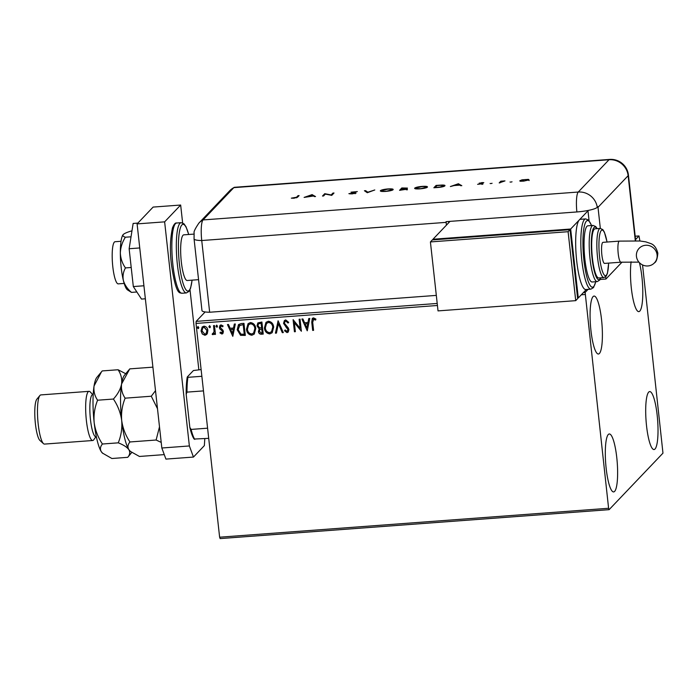 <?xml version="1.0" encoding="UTF-8"?>
<svg xmlns="http://www.w3.org/2000/svg" width="698" height="698" viewBox="0 0 698 698"><rect width="100%" height="100%" fill="white"/><g stroke="black" fill="none" stroke-linecap="round" stroke-linejoin="round"><path stroke-width="1.05" d="M639.403 262.657A29.054 5.776 -94.3 0 1 641.924 277.106A29.054 5.776 -94.3 0 1 638.792 311.631A29.054 5.776 -94.3 0 1 631.341 288.204A29.054 5.776 -94.3 0 1 631.123 261.776M616.753 457.399A29.054 5.776 -94.3 0 1 613.621 491.924A29.054 5.776 -94.3 0 1 606.178 468.498A29.054 5.776 -94.3 0 1 609.31 433.973A29.054 5.776 -94.3 0 1 616.753 457.399M601.528 319.492A29.054 5.776 -94.3 0 1 598.395 354.017A29.054 5.776 -94.3 0 1 590.953 330.59A29.054 5.776 -94.3 0 1 594.085 296.065A29.054 5.776 -94.3 0 1 601.528 319.492M657.15 415.013A29.054 5.776 -94.3 0 1 654.017 449.538A29.054 5.776 -94.3 0 1 646.566 426.112A29.054 5.776 -94.3 0 1 649.707 391.587A29.054 5.776 -94.3 0 1 657.15 415.013M437.428 305.488L196.025 323.436L219.626 537.198L608.604 508.275L609.11 509.662L662.969 453.15L642.553 264.935M609.11 509.662L220.14 538.586L219.626 537.198M205.142 311.945L196.155 321.377L437.201 303.456M583.406 292.584L585.133 292.453L608.604 508.275M639.9 240.984L638.993 235.941L635.555 239.554M588.082 289.356L585.133 292.453M638.993 235.941L635.18 236.221M207.306 333.644L204.968 335.293L202.307 334.028L201.059 330.957L202.184 326.987L203.956 326.167C206.303 326.516 207.603 327.947 207.856 330.451L207.306 333.644M212.96 333.609L214.068 331.611L213.553 325.608L214.478 325.538L215.455 334.359L214.53 334.429L214.382 333.129L213.745 334.29L212.192 334.455L212.532 333.478L213.544 333.26M221.711 332.955L222.479 331.707L222.165 330.922L219.835 328.933L219.381 327.589L220.001 325.39L221.048 324.893L223.09 325.949L222.653 326.804L221.275 325.975L220.298 327.475L222.959 330.259L223.404 331.594L222.845 333.592L221.894 334.037L219.966 332.911L220.428 332.117L222.234 332.667M222.775 326.673L221.406 325.835L220.734 326.193M241.185 323.558L243.977 323.349L245.312 335.415L240.574 335.328L237.215 329.779L238.48 324.605L241.185 323.558M261.898 322.014L263.233 334.08L261.523 334.211C259.682 334.255 258.644 333.321 258.426 331.428L259.263 328.775L257.021 325.826L257.85 322.93L261.898 322.014M259.115 328.924L257.021 325.826M278.118 320.81L283.309 332.588L282.306 332.667L278.362 323.724L276.443 333.103L275.431 333.173L278.118 320.81M299.128 319.248L300.053 319.178L301.379 331.245L294.364 322.694L295.359 331.69L294.434 331.759L293.099 319.693L300.114 328.226L299.128 319.248M315.688 319.92L313.768 318.969L312.695 322.31L313.585 330.337L312.66 330.407L311.762 322.258L312.276 318.419L313.498 317.869L315.924 319.091L315.557 320.05L313.079 319.344M585.003 294.512L581.303 294.792M307.251 330.808L301.902 319.038L302.915 318.969L304.581 322.738L307.958 322.493L308.769 318.532L309.781 318.454L307.251 330.808M286.939 331.384L287.986 329.761L283.536 323.383L284.391 320.565L285.726 319.928L288.719 322.371L288.038 323.034L285.927 321.167L284.959 321.638L284.47 323.331L288.222 327.842L288.902 329.648L288.239 332.047L287.061 332.623L284.514 330.756L285.15 329.953L286.939 331.384L287.672 331M273.677 327.17L272.168 332.728L269.812 333.906C266.54 333.4 264.743 331.402 264.42 327.912L265.99 322.336L268.337 321.22C271.566 321.752 273.346 323.732 273.677 327.17M255.765 328.496L254.255 334.063L251.891 335.241C248.619 334.726 246.822 332.737 246.499 329.247L248.078 323.671L250.416 322.555C253.644 323.078 255.424 325.059 255.765 328.496M232.8 336.34L227.452 324.579L228.464 324.5L230.131 328.278L233.516 328.025L234.319 324.064L235.331 323.985L232.8 336.34M217.506 326.175L216.851 327.24L215.961 326.289L216.624 325.224L217.506 326.175M217.261 327.039L215.961 326.289M210.403 326.699L209.74 327.763L208.859 326.812L209.522 325.757L210.403 326.699M210.15 327.571L208.859 326.812M198.817 327.563L198.153 328.627L197.272 327.676L197.935 326.612L198.817 327.563M198.564 328.426L197.272 327.676M196.025 323.436L196.155 321.377M313.568 330.215L312.66 330.407M312.783 330.276L311.884 322.127L312.346 318.349M313.768 318.969L313.14 319.274M307.225 330.686L302.086 319.03M308.874 318.524L307.958 322.493M306.858 327.903L307.827 323.619L305.113 323.951L306.858 327.903L307.705 323.759L305.113 323.951M301.318 331.122L294.364 322.694M295.341 331.567L294.434 331.759M294.556 331.629L293.239 319.684M299.268 319.239L300.114 328.226M288.719 322.363L288.038 323.034M288.169 322.904L285.927 321.167M286.058 321.028L285.02 321.569M288.3 331.978L287.061 332.623M287.192 332.484L284.514 330.756M284.636 330.616L285.159 329.971M287.061 331.245L287.986 329.761M288.108 329.631L287.253 328.252M287.375 328.112L285.971 327.135M286.101 326.996L283.536 323.383M283.667 323.253L284.452 320.504M283.257 332.466L282.306 332.667M282.428 332.527L278.362 323.724M276.469 332.972L275.431 333.173M275.562 333.042L278.066 320.81M272.229 332.667L269.812 333.906M269.943 333.766C266.671 333.26 264.874 331.271 264.551 327.781L264.42 327.912M264.551 327.781L266.06 322.275M271.609 331.629L272.883 327.109C272.621 324.361 271.208 322.764 268.634 322.328L266.61 323.357M265.345 327.851C265.606 330.608 267.037 332.222 269.629 332.667L271.548 331.698L272.752 327.24C272.499 324.491 271.077 322.895 268.503 322.459L266.549 323.418L265.345 327.851M263.216 333.958L261.654 334.072C259.813 334.115 258.775 333.19 258.548 331.288L258.426 331.428M258.548 331.288L259.394 328.636M257.152 325.696L257.911 322.869M260.18 323.261L258.478 323.942L257.955 325.765L259.647 327.807L261.602 327.807L261.235 323.183L258.539 323.881M261.392 328.95L259.822 329.578L259.342 331.332L261.209 332.981L262.169 332.911L261.872 328.906L259.892 329.517M261.872 328.906L261.27 329.081M262.169 332.911L261.741 329.046M261.235 323.183L260.049 323.401M261.602 327.807L261.113 323.322M254.316 333.993L251.891 335.241M252.022 335.101C248.75 334.595 246.952 332.597 246.63 329.116L246.499 329.247M246.63 329.116L248.139 323.602M253.688 332.963L254.962 328.435C254.709 325.687 253.287 324.099 250.713 323.654L248.689 324.683M247.432 329.177C247.685 331.943 249.116 333.548 251.716 334.002L253.627 333.033L254.84 328.575C254.578 325.826 253.165 324.23 250.591 323.793L248.628 324.753L247.432 329.177M245.303 335.293L240.574 335.328M240.705 335.197L237.215 329.779M237.346 329.648L238.541 324.544M239.876 325.085L238.14 329.709L240.941 334.15L244.248 334.246L243.323 324.518L239.161 325.652M244.248 334.246L243.192 324.657L239.222 325.591M232.774 336.218L227.635 324.561M234.423 324.055L233.516 328.025M232.408 333.443L233.385 329.159L230.663 329.482L232.408 333.443L233.254 329.29L230.663 329.482M222.915 333.522L221.894 334.037M222.016 333.897L219.966 332.911M220.097 332.78L220.455 332.152M221.842 332.824L222.479 331.707M222.61 331.567L222.165 330.922M222.296 330.782L219.835 328.933M219.957 328.793L219.381 327.589M219.504 327.458L220.071 325.329M221.406 325.835L220.795 326.123M216.092 326.149L216.755 325.094M215.438 334.237L214.53 334.429M214.652 334.29L214.382 333.129M213.815 334.22L212.934 334.7M213.056 334.569L212.192 334.455M212.323 334.316L212.602 333.513M213.091 333.469L214.068 331.611M214.199 331.471L213.693 325.6M208.99 326.681L209.644 325.617M206.774 334.403L204.968 335.293M205.09 335.162L202.307 334.028M202.437 333.888L201.059 330.957M201.19 330.826L202.254 326.926M206.128 333.548L207.062 330.381L204.209 327.118L202.865 327.807M201.992 330.878L204.846 334.211L206.067 333.618L206.931 330.512L204.078 327.249L202.804 327.868L201.992 330.878M197.403 327.545L198.066 326.481M203.476 390.897L186.977 392.128L186.174 394.3A35.93 7.146 -94.3 0 1 187.265 376.99L193.425 370.533L201.12 369.582M208.711 438.344L194.114 439.051A35.93 7.146 -94.3 0 1 189.83 427.394L186.174 394.3M189.83 427.394L191.086 429.418A36.985 7.355 85.7 0 0 194.759 439.382M207.594 428.188L191.086 429.418M187.265 376.99L187.91 377.321A36.985 7.355 85.7 0 0 186.977 392.128M201.862 376.292L187.91 377.321M124.174 283.423L118.232 283.868A21.132 4.205 -94.3 0 1 112.814 266.828A21.132 4.205 -94.3 0 1 115.1 241.717L121.042 241.281M198.564 279.662L187.204 280.509A22.894 4.554 -94.3 0 1 181.34 262.047A22.894 4.554 -94.3 0 1 183.81 234.842L194 234.092M182.632 222.915L180.66 205.038L164.632 221.851L189.367 445.952L193.459 457.059L204.357 445.621L204.802 438.641M198.843 369.748L190.004 289.687M193.459 457.059L165.923 459.101L161.831 448.003L189.367 445.952M180.66 205.038L153.124 207.079L137.096 223.901L161.831 448.003M164.632 221.851L137.096 223.901M145.358 298.788L141.493 299.076L133.318 286.564L129.139 248.741L139.748 247.947M133.318 286.564L143.919 285.77M129.139 248.741L133.144 223.439L137.864 223.09M125.457 267.919C122.316 263.486 120.606 258.496 120.335 252.946A28.173 5.601 -94.3 0 0 123.38 280.526A28.173 5.601 -94.3 0 0 127.411 289.836L131.468 292.392C127.402 288.885 124.715 284.924 123.38 280.526C122.543 276.094 123.232 271.888 125.457 267.919L131.207 267.491M131.468 292.392L136.86 291.991M125.378 237.224C123.145 236.517 122.438 235.601 123.258 234.493A28.173 5.601 -94.3 0 0 120.335 252.946C120.571 247.397 122.246 242.154 125.378 237.224L131.032 236.805M123.258 234.493A28.173 5.601 -94.3 0 1 123.293 234.458L123.258 234.493C124.567 233.359 127.245 232.198 131.294 231.012L131.957 230.959M436.311 295.394L209.653 312.242L201.739 240.531L209.653 312.242A17.607 3.054 173.7 0 1 201.975 310.584L194.061 238.873A17.607 3.054 173.7 0 0 201.739 240.531A17.607 3.499 -94.3 0 1 203.039 219.931L233.821 187.64A17.607 3.499 -94.3 0 1 234.109 187.404L229.694 190.772A17.607 16.988 -136.4 0 1 233.821 187.64A17.607 3.499 -94.3 0 1 234.415 187.308L609.624 159.414A17.607 3.499 -94.3 0 0 609.022 159.737L233.821 187.64L203.039 219.931A17.607 16.988 -136.4 0 0 198.921 223.072L229.694 190.772M510.02 182.021L510.831 182.073M511.241 182.03L512.018 181.803M490.092 183.504L490.903 183.557M491.313 183.504L492.09 183.286M458.342 183.757L461.814 185.685L459.581 185.153L454.119 185.555L450.385 186.541L458.342 183.757L458.577 184.438L458.499 183.749M414.786 188.565L414.734 188.102C415.781 187.326 418.259 186.75 422.185 186.392C426.042 186.157 427.787 186.41 427.412 187.151C426.347 187.937 423.852 188.504 419.917 188.861C416.113 189.079 414.385 188.826 414.734 188.102L414.621 188.355M380.497 191.112L380.445 190.65C381.492 189.873 383.97 189.298 387.887 188.94C391.752 188.713 393.498 188.966 393.122 189.699C392.058 190.484 389.563 191.051 385.628 191.409C381.823 191.627 380.096 191.383 380.445 190.65L380.331 190.912M352.045 193.904L348.878 193.66L355.02 193.093L350.989 192.194L357.315 191.584L352.08 192.107L356.093 193.014L352.045 193.904M355.055 193.442L354.811 192.892M352.08 192.107L352.621 192.648M312.067 194.629L315.54 196.566L313.306 196.025L304.11 197.412L312.067 194.629L312.303 195.309L312.224 194.62M296.519 197.246L298.011 195.676L299.093 195.597L297.584 197.185L293.989 198.223L291.336 198.162L296.519 197.246L296.58 197.796M323.575 195.964L322.493 196.042L324.736 193.695L331.157 194.934L332.92 193.084L334.002 193.006L331.759 195.353L325.338 194.114L323.575 195.964M367.288 192.718L364.435 190.737L365.595 190.65L367.837 192.212L374.782 189.969L367.288 192.718M399.57 190.318L401.812 187.963L407.431 188.085L405.564 188.687L407.309 189.123L399.57 190.318M437.594 187.492L433.859 187.762L436.102 185.415L442.279 185.031C444.513 185.066 445.368 185.345 444.835 185.886C443.884 186.654 441.476 187.195 437.594 187.492M481.777 182.579L483.793 182.658L480.355 183.242L482.955 183.679L477.606 184.324L481.864 183.775L479.116 183.19L481.795 182.771M480.207 183.103L480.39 183.548M481.899 184.089L481.725 183.626M499.192 182.911L500.832 181.192L504.977 180.904L499.192 182.911M521.72 179.875L528.421 179.369L529.049 179.892L523.648 181.122C520.909 181.279 519.67 181.096 519.931 180.573L521.755 180.128M528.046 180.005L528.421 179.369L529.049 179.892M600.114 279.462L605.916 279.034L605.672 276.766M622.049 262.116L605.916 279.034M600.332 228.403L598.003 207.323A17.607 16.988 43.6 0 0 597.916 206.634L597.27 207.306A17.598 3.054 173.7 0 1 576.871 211.948L446.066 221.667A17.607 3.499 85.7 0 0 446.135 222.365L446.441 225.122M448.683 221.475A17.607 3.499 85.7 0 0 448.692 222.758M446.135 222.365L201.739 240.531A17.607 3.499 -94.3 0 1 203.039 219.931L578.249 192.037L609.022 159.737A17.607 16.988 -136.4 0 1 628.139 175.695L598.003 207.323M587.943 210.482L589.06 220.647L587.978 210.848L579.323 219.931A35.223 7.006 85.7 0 0 576.723 261.131A35.223 7.006 85.7 0 0 585.744 289.53L590.909 289.147A35.223 7.006 -94.3 0 1 581.879 260.747A35.223 7.006 -94.3 0 1 585.683 218.902L580.518 219.285A35.223 7.006 85.7 0 0 579.323 219.931L570.667 229.014L432.978 239.248L450.009 221.379M296.798 197.726L298.011 195.676M312.303 195.309L314.562 196.635M312.966 195.833L311.701 195.091L308.656 196.147L312.992 196.051M323.279 195.99L324.736 193.695M324.814 194.384L324.963 193.678M331.48 195.37L332.92 193.084M350.056 193.931L350.003 193.468M355.073 193.25L355.518 193.302M365.342 191.365L365.595 190.65M365.665 191.339L367.567 192.657M380.68 191.208L381.44 190.833M392.145 189.638L392.974 189.83M392.093 190.257L392.136 189.577L392.215 190.266M385.837 191.392L392.04 189.777C392.293 189.193 390.854 188.992 387.713 189.175L381.527 190.571L381.509 191.461M381.527 190.571C381.274 191.156 382.705 191.357 385.82 191.173M400.355 190.257L401.812 187.963M405.643 189.376L407.388 189.812M406.384 188.521L402.667 188.12L401.943 188.879L406.384 188.094L406.463 188.783M406.271 189.559L404.657 188.922L401.716 189.114L400.879 189.996L406.262 189.123L406.341 189.812M414.97 188.652L415.729 188.277M426.434 187.09L427.263 187.282M426.382 187.701L426.426 187.029L426.504 187.718M420.126 188.844L426.33 187.23C426.583 186.645 425.143 186.445 422.002 186.628L415.816 188.024L415.799 188.914M415.816 188.024C415.563 188.608 416.994 188.809 420.109 188.617M434.645 187.71L436.102 185.415M443.867 185.79L444.731 185.982M443.815 186.453L441.441 185.302L436.957 185.572L435.168 187.448L440.054 187.029L443.867 185.729L443.937 186.427M458.577 184.438L460.837 185.764M459.24 184.953L457.975 184.211L454.93 185.275L459.267 185.179M481.524 184.01L482.876 184.132M499.986 182.85L500.832 181.192M528.499 180.058L529.128 180.581M520.01 181.262L521.799 180.564M523.866 181.105L527.967 179.979L525.14 179.552L521.013 180.494L521.031 181.314M521.013 180.494L523.849 180.904M480.739 169.003L343.05 179.238M657.097 254.849A10.566 10.191 43.6 0 1 643.539 265.353A10.566 10.191 43.6 0 1 639.124 248.331A10.566 10.191 43.6 0 1 657.097 254.849M620.923 262.195L604.564 263.408A10.566 2.103 -94.3 0 1 601.763 253.959A10.566 2.103 -94.3 0 1 602.644 242.529A10.566 2.103 -94.3 0 1 603.002 242.337L619.362 241.115A10.566 2.103 -94.3 0 0 619.004 241.307A10.566 2.103 -94.3 0 0 618.219 253.671A10.566 2.103 -94.3 0 0 620.923 262.195L638.923 262.125M592.41 258.094A24.657 4.903 85.7 0 0 598.727 277.97L603.892 277.586A24.657 4.903 -94.3 0 1 597.575 257.71A24.657 4.903 -94.3 0 1 600.236 228.412L595.071 228.796A24.657 4.903 85.7 0 0 592.41 258.094M584.889 259.281A28.173 5.601 85.7 0 0 592.105 281.992L597.27 281.608A28.173 5.601 -94.3 0 1 590.046 258.897A28.173 5.601 -94.3 0 1 593.091 225.41L587.925 225.794A28.173 5.601 85.7 0 0 584.889 259.281M433.048 239.868L432.978 239.248M586.364 289.487L578.284 297.967L577.569 298.02M578.284 297.967L570.667 229.014M586.878 210.683L587.978 210.848M430.413 241.936L438.03 310.898L575.719 300.655L577.639 298.639L570.03 229.686L432.341 239.92L430.413 241.936L568.102 231.701L570.03 229.686M575.719 300.655L568.102 231.701M90.478 419.699A21.132 4.205 -94.3 0 1 92.755 394.588L90.086 391.77A24.657 4.903 -94.3 0 0 89.056 391.334A24.657 4.903 -94.3 0 0 86.395 420.632A24.657 4.903 -94.3 0 0 92.712 440.508A24.657 4.903 -94.3 0 0 93.663 439.923L95.896 436.739A21.132 4.205 -94.3 0 1 90.478 419.699M43.485 443.649L39.934 440.455A21.132 4.205 -94.3 0 1 35.406 423.791A21.132 4.205 -94.3 0 1 36.863 399.186L39.908 395.504A24.657 4.903 85.7 0 0 38.207 424.209A24.657 4.903 85.7 0 0 43.485 443.649A24.657 4.903 85.7 0 0 44.524 444.085L92.712 440.508M89.056 391.334L40.868 394.911A24.657 4.903 85.7 0 0 39.908 395.504M164.266 454.616L139.443 456.457L130.395 451.405L128.851 449.652C127.411 447.086 127.778 444.521 129.968 441.965C125.544 435.378 122.787 428.223 121.696 420.501C121.077 412.762 122.22 405.32 125.134 398.174C122.194 393.881 121.016 389.144 121.592 383.961L129.767 368.876L152.906 367.157M125.134 398.174L151.283 396.228L157.495 408.714M155.506 390.662L151.283 396.228M129.968 441.965L156.116 440.019L161.212 442.401M159.493 426.827L156.116 440.019M130.395 451.405L130.002 451.048A38.739 7.704 -94.3 0 1 128.851 449.652A38.739 7.704 -94.3 0 1 121.696 420.501A38.739 7.704 -94.3 0 1 121.592 383.961A38.739 7.704 -94.3 0 1 124.375 375.384L128.99 369.8M125.745 373.727L118.058 369.748C120.998 374.032 122.176 378.77 121.592 383.961C120.553 389.118 117.831 394.152 113.416 399.047C117.849 405.643 120.614 412.797 121.696 420.501C122.316 428.258 121.173 435.7 118.259 442.837C123.389 444.818 126.923 447.086 128.851 449.652C130.29 452.208 129.915 454.773 127.725 457.33L131.748 452.479M127.725 457.33L111.898 458.507L102.466 453.098A38.739 7.704 -94.3 0 1 101.306 451.693A38.739 7.704 -94.3 0 1 94.16 422.552A38.739 7.704 -94.3 0 1 94.056 386.003A38.739 7.704 -94.3 0 1 96.839 377.435L102.231 370.926L118.058 369.748M102.859 453.456L101.306 451.693C99.866 449.137 100.242 446.572 102.432 444.015C97.999 437.41 95.242 430.256 94.16 422.552C93.532 414.804 94.684 407.353 97.598 400.216C94.658 395.932 93.48 391.194 94.056 386.003L101.454 371.851M97.598 400.216L113.416 399.047M102.432 444.015L118.259 442.837M181.925 293.256C180.328 292.174 176.271 297.575 171.472 264.725C169.754 251.271 170.094 238.969 172.502 227.81C174.011 224.171 175.407 222.566 176.699 223.011A35.223 7.006 85.7 0 0 172.903 264.865A35.223 7.006 85.7 0 0 181.925 293.256L186.401 292.924A35.223 7.006 -94.3 0 1 177.379 264.533A35.223 7.006 -94.3 0 1 181.175 222.679L183.993 223.822L186.017 226.763L188.713 234.484M188.652 234.484A33.46 6.657 85.7 0 0 180.311 228.08A33.46 6.657 85.7 0 0 179.421 264.071A33.46 6.657 85.7 0 0 186.008 289.81A33.46 6.657 85.7 0 0 192.046 280.142M635.311 240.705L628.139 175.695A17.607 3.054 -6.3 0 0 628.427 175.05A17.607 17.607 0 0 0 609.624 159.414M576.871 211.948A17.607 3.499 -94.3 0 1 578.249 192.037A17.607 16.988 -136.4 0 1 597.27 207.306M591.503 225.533A33.46 6.657 85.7 0 0 584.261 226.431A33.46 6.657 85.7 0 0 583.921 260.284A33.46 6.657 85.7 0 0 595.682 281.73M596.956 228.656A26.419 5.252 85.7 0 0 592.052 233.324A26.419 5.252 85.7 0 0 592.087 258.426A26.419 5.252 85.7 0 0 600.612 277.83M607.024 242.031A22.894 4.554 85.7 0 0 600.708 231.37A22.894 4.554 85.7 0 0 599.617 257.248A22.894 4.554 85.7 0 0 604.782 275.492A22.894 4.554 85.7 0 0 608.595 263.111M176.699 223.011L181.175 222.679M192.107 280.142L190.606 288.1L189.001 291.398L186.401 292.924M198.921 223.072C195.17 228.621 193.573 231.928 194.131 232.992L194.061 238.873M635.677 240.723L628.427 175.05M355.046 193.023L355.125 193.712M352.054 192.168L352.132 192.857M480.189 183.146L480.268 183.836M481.89 183.722L481.969 184.412M619.362 241.115L640.005 240.993L645.807 241.866L650.798 243.585C654.139 244.771 656.478 247.982 657.83 253.217C657.368 258.766 656.233 261.994 654.419 262.91M590.909 289.147L593.509 287.611L595.795 281.722M597.27 281.608L599.739 280.055L600.83 277.813M603.892 277.586L606.283 276.033L607.452 273.25L608.639 263.102M607.068 242.031L604.389 232.155L602.836 229.607L600.236 228.412M597.174 228.639L595.752 226.562L593.091 225.41M591.616 225.524L588.501 220.044L585.683 218.902"/></g></svg>

